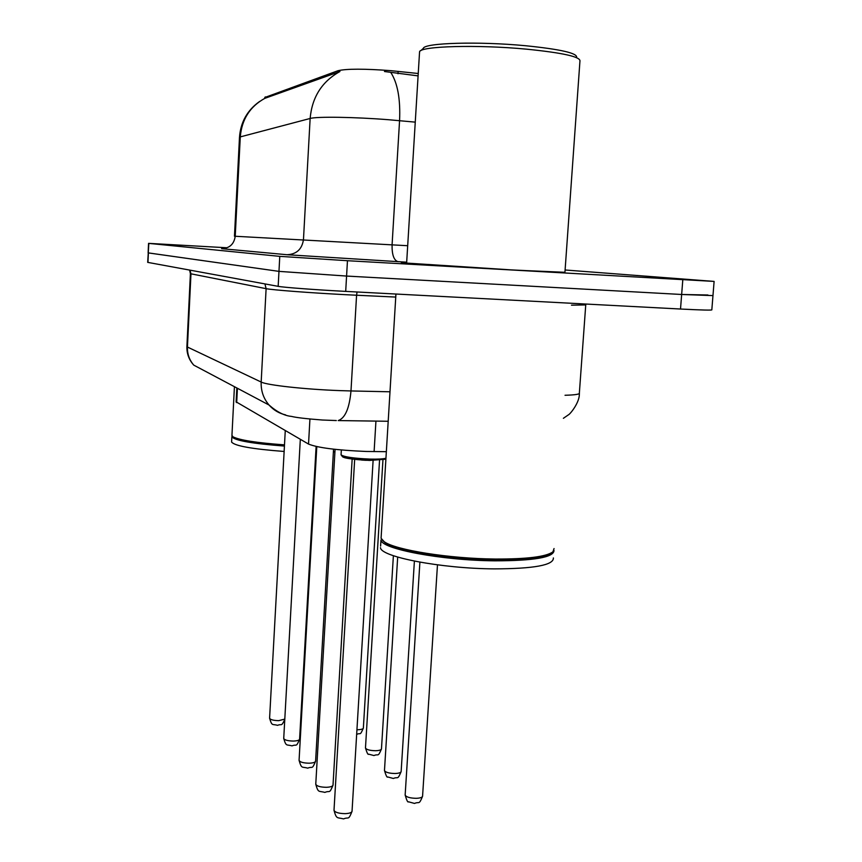 <?xml version="1.0" encoding="UTF-8"?>
<svg xmlns="http://www.w3.org/2000/svg" width="862" height="862" viewBox="0 0 862 862"><rect width="100%" height="100%" fill="white"/><g stroke="black" fill="none" stroke-linecap="round" stroke-linejoin="round"><path stroke-width="1.29" d="M386.348 451.677L366.167 451.462C336.837 450.233 317.625 447.766 308.531 444.07L236.123 401.843M418.253 73.507L390.96 70.673C364.389 68.691 346.75 68.701 338.066 70.695L264.828 97.481M513.299 270.054L564.933 272.306L513.299 270.054L401.358 262.77L513.299 270.054M415.268 122.135L388.794 119.743C354.724 117.006 316.58 116.445 310.137 118.471C312.033 97.158 321.968 81.502 339.94 71.514L264.785 98.365C249.937 106.597 241.769 119.441 240.282 136.896L239.474 137.467M418.113 75.888L384.474 71.514M226.717 247.75L148.555 243.364L148.124 252.868L278.965 271.368L346.578 276.066L681.648 294.481L707.939 294.998M406.638 262.824L401.358 262.77L406.638 262.824M148.555 243.364L279.773 256.359L347.461 260.712L714.102 281.411L565.106 269.989M148.835 243.396L147.693 262.371L278.167 286.346C283.275 287.38 315.934 289.847 345.694 291.388L680.517 309.027C702.336 310.137 712.777 310.385 711.829 309.76L712.96 295.741M147.962 262.447L148.404 252.922L278.965 271.368L346.578 276.066L681.648 294.481L712.971 295.601L714.102 281.486M420.742 50.696L423.35 48.347C424.158 42.884 478.593 41.236 525.464 45.718C560.666 49.296 577.712 53.207 576.592 57.452M419.535 52.701L419.589 51.709C420.537 46.128 477.44 44.49 526.456 49.156C563.209 52.862 581.031 56.892 579.932 61.234L564.922 272.489L511.489 269.903L406.627 263.082L419.568 51.752M381.176 536.735L381.079 538.265L384.312 541.799C395.636 550.031 449.264 558.63 494.874 559.029C526.897 559.179 546.249 556.777 552.941 551.82L554.05 548.544M382.534 540.431L385.098 542.672C396.337 550.84 449.393 559.363 494.529 559.761C526.219 559.901 545.377 557.509 552.014 552.585L552.617 552.079M380.605 546.088L380.982 539.978C380.982 548.889 441.495 560.44 494.756 560.828C534.171 560.785 553.921 557.326 553.997 550.452M380.508 547.672C380.498 556.809 440.967 568.564 494.206 568.877C534.074 568.758 553.803 565.116 553.382 557.94M231.943 435.31L232.923 436.786C239.496 440.148 256.682 442.842 284.492 444.867M232.589 436.538L233.473 437.379C239.981 440.719 256.973 443.391 284.46 445.395M232.115 436.064L231.867 436.808C234.852 440.557 252.372 443.639 284.428 446.063M231.619 441.7L231.598 442.044C234.572 445.891 252.081 449.027 284.126 451.462M315.783 452.507L316.462 452.507M333.389 451.925L334.93 451.796M316.085 447.13L316.763 447.13M375.94 421.098L374.108 451.613M398.147 71.363L397.996 73.766M265.464 96.889L265.399 98.203M338.066 70.695L337.969 72.289M309.932 419.051L308.531 444.07M237.427 388.277L236.684 402.619M406.681 262.188L286.981 254.721L221.62 248.676C229.518 248.331 234.055 244.205 235.229 236.263L407.683 245.713M221.62 248.676L223.689 248.633M259.634 101.447C247.34 110.164 240.617 122.113 239.485 137.295L234.464 236.231L235.229 236.263L240.282 136.896L310.137 118.471L303.467 239.604C302.002 249.269 296.506 254.301 286.981 254.721M390.928 72.667C397.662 83.258 400.539 99.259 399.569 120.669L392.081 244.776C391.887 254.743 393.88 260.378 398.072 261.703M279.773 256.359L278.167 286.346M347.461 260.712L345.694 291.388M682.79 279.913L680.517 309.027M264.936 283.91L266.11 288.662L261.175 382.049C260.852 390.809 263.47 398.47 269.041 405.032L193.756 365.122C189.317 359.939 187.216 353.916 187.442 347.041L261.175 382.049C266.767 385.142 304.932 389.365 339.908 390.615L350.985 390.949L356.577 295.235L345.447 294.685C310.298 292.875 271.842 289.923 266.11 288.662L190.405 273.707L186.892 346.61L187.442 347.041L190.965 273.879L190.017 270.162M336.309 420.548L322.388 420.02C306.398 418.792 296.086 417.585 291.453 416.4C284.374 415.743 276.907 411.95 269.041 405.032C273.545 410.096 279.083 413.394 285.645 414.913M565.03 395.27C575.417 394.979 580.201 394.193 579.372 392.91L585.729 305.148M585.912 304.049L585.74 304.932L571.484 305.17M388.202 421.27L338.206 420.57C345.156 418.178 349.412 408.308 350.985 390.949L389.99 391.79M395.755 297.067L356.577 295.235L357.04 291.992M186.903 346.459L186.892 346.61C186.709 353.668 189.004 359.842 193.756 365.122M341.072 454.576L341.061 454.824C343.83 456.925 353.431 458.347 369.863 459.09C377.728 459.274 383.094 458.993 385.95 458.25M366.221 460.319L361.62 460.049M334.025 810.032L334.003 810.291C335.027 812.403 338.744 813.523 345.156 813.653C349.573 813.437 351.868 812.586 352.052 811.099L373.106 460.491M369.378 460.427C351.631 459.532 342.774 458.024 342.828 455.89M405.172 794.775L405.151 795.055C406.239 797.081 409.946 798.169 416.26 798.32C420.344 798.137 422.455 797.372 422.585 796.025L437.476 564.858M315.772 784.011L315.761 784.237C316.72 786.144 320.244 787.168 326.332 787.308C330.599 787.114 332.829 786.338 333.023 784.97L352.159 459.08M299.082 760.198L299.071 760.381C299.954 762.127 303.305 763.064 309.113 763.204C313.24 763.032 315.395 762.32 315.6 761.06L333.551 449.177M283.738 738.303L283.727 738.465C284.557 740.059 287.746 740.921 293.295 741.061C297.293 740.911 299.394 740.264 299.599 739.1L316.117 446.462M269.59 718.121L269.59 718.251C270.366 719.716 273.416 720.524 278.728 720.654L284.805 719.102M384.484 770.272L384.474 770.509C385.476 772.352 388.988 773.354 395.001 773.505C398.955 773.343 401.002 772.632 401.153 771.393L414.396 561.119M365.499 747.774L365.477 747.968C366.425 749.66 369.766 750.576 375.498 750.727C379.334 750.587 381.327 749.94 381.478 748.787L393.384 555.71M356.943 729.748L357.536 729.748C361.253 729.629 363.204 729.036 363.365 727.97L379.539 460.33M264.839 97.309L264.774 98.365M236.834 387.965L236.113 402.048M189.629 270.086L190.405 273.707M579.329 393.535C579.943 402.058 570.288 414.094 568.381 414.87L563.382 418.307M385.885 459.209L369.453 460.437C341.352 458.746 343.529 456.806 342.613 456.849L341.061 454.824L341.341 449.975M352.041 811.379C348.173 820.926 348.959 816.562 343.593 818.9C337.01 817.165 336.557 819.611 334.003 810.291L354.67 459.392M419.902 562.164L405.151 795.055C406.702 800.432 407.823 802.684 408.502 801.789L414.514 803.438C419.449 801.24 418.803 805.507 422.563 796.316M333.012 785.207C329.133 794.516 330.103 790.131 324.866 792.404C318.552 790.637 318.358 793.309 315.761 784.237L335.07 449.35M315.589 761.254C311.775 770.283 312.798 765.973 307.745 768.15C301.775 766.426 301.678 769.216 299.071 760.381L316.796 446.613M299.588 739.262C295.925 747.957 296.851 743.798 292.013 745.878C286.443 744.24 286.216 746.955 283.727 738.465L300.321 439.329M284.783 719.522C281.001 727.226 282.154 723.455 277.521 725.341C272.209 723.746 272.101 726.558 269.59 718.251L285.268 430.644M397.684 557.089L384.474 770.509C386.014 775.714 387.103 777.869 387.738 776.964L393.374 778.472C398.19 776.339 397.35 780.627 401.132 771.641M382.943 459.985L365.477 747.968C367.007 753 368.063 755.069 368.656 754.164L373.968 755.554C378.623 753.507 377.739 757.72 381.467 748.992M363.355 728.142C359.616 736.601 360.952 732.237 356.663 734.435M381.079 538.265L395.938 294.039M385.098 542.672L384.312 541.799M231.932 435.644L234.432 386.693M233.473 437.379L232.923 436.786M231.598 442.044L231.867 436.808"/></g></svg>

